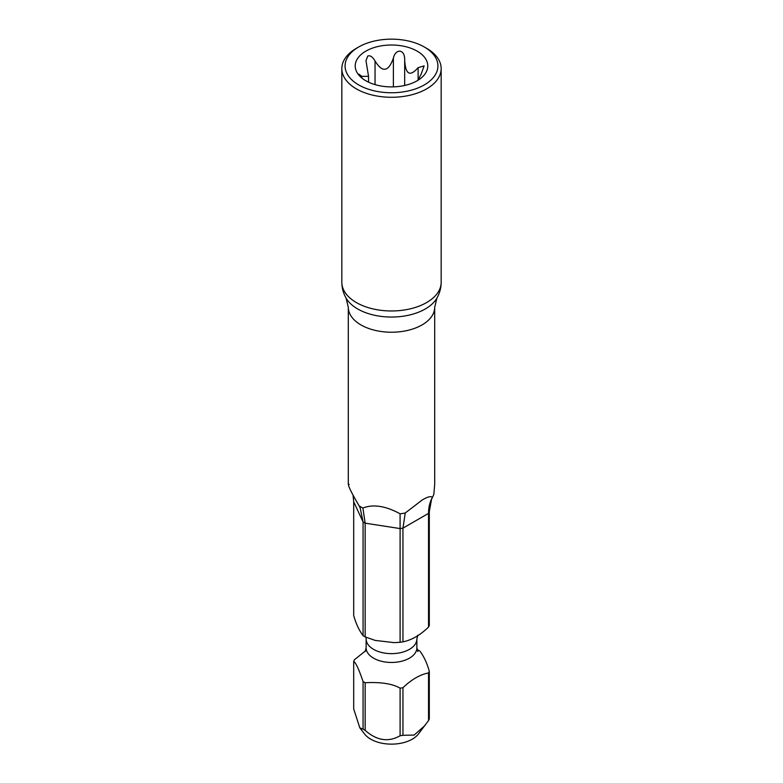 <?xml version="1.0" encoding="UTF-8"?>
<svg xmlns="http://www.w3.org/2000/svg" width="783" height="783" viewBox="0 0 783 783"><rect width="100%" height="100%" fill="white"/><g stroke="black" fill="none" stroke-linecap="round" stroke-linejoin="round"><path stroke-width="1.17" d="M428.536 672.94C420.109 674.545 411.574 679.468 402.951 687.709A38.759 22.374 180 0 1 400.103 688.149C392.391 683.716 380.734 681.915 365.152 682.747A38.759 22.374 180 0 1 364.095 682.159A38.759 22.374 180 0 1 363.067 681.543C358.976 669.475 355.854 662.751 353.701 661.361L353.701 708.958L359.808 727.828L364.653 734.082A29.411 16.981 0 0 0 370.702 739.162A29.411 16.981 0 0 0 418.347 734.082L428.536 720.536A38.759 22.374 180 0 0 429.299 718.892L429.299 671.295A38.759 22.374 180 0 1 428.536 672.94L428.536 720.536M402.951 687.709L402.951 735.306L414.148 735.071L425.003 725.498M402.951 735.306A38.759 22.374 180 0 1 400.103 735.746C388.417 742.431 376.76 740.63 365.152 730.343A38.759 22.374 180 0 1 364.095 729.756A38.759 22.374 180 0 1 363.067 729.139L359.808 727.828M432.451 497.283A43.192 24.939 0 0 0 432.598 497.009L431.56 499.29L429.299 511.72L429.299 625.431A38.759 22.374 180 0 1 428.536 627.075L428.536 513.364C428.546 507.345 429.847 501.991 432.451 497.283C430.826 495.933 427.361 496.882 422.037 500.131L405.232 513.002L402.951 528.134L402.951 641.854A38.759 22.374 180 0 1 400.103 642.295L394.152 642.628L375.233 640.425L365.152 636.882A38.759 22.374 180 0 1 364.095 636.295A38.759 22.374 180 0 1 363.067 635.679C358.996 630.158 355.874 623.434 353.701 615.507L353.701 501.786L353.055 495.101M417.065 649.626L417.848 649.919A38.759 22.374 180 0 1 418.905 650.507A38.759 22.374 180 0 1 419.933 651.123C424.024 656.683 427.146 663.416 429.299 671.295M402.951 641.854C411.613 640.112 420.148 635.189 428.536 627.075M353.701 661.361A38.759 22.374 180 0 1 354.464 659.717L365.573 650.81M434.692 307.288L436.914 298.088A47.812 27.611 0 0 1 425.316 308.952A47.812 27.611 0 0 1 346.086 298.088L348.308 307.288A43.192 24.939 0 0 0 374.969 330.328A43.192 24.939 0 0 0 422.037 324.925A43.192 24.939 0 0 0 434.692 307.288L434.692 484.432L433.831 494.308A43.192 24.939 0 0 1 432.598 497.009M426.618 88.88A49.672 28.677 0 0 0 441.172 68.601A49.672 28.677 0 0 0 426.618 48.321L424.327 47A46.432 26.808 0 0 0 358.673 47L356.382 48.321A49.672 28.677 0 0 0 341.828 68.601A49.672 28.677 0 0 0 372.493 95.095A49.672 28.677 0 0 0 426.618 88.88M359.133 505.867A43.192 24.939 0 0 0 362.901 508.04L365.152 523.171A38.759 22.374 180 0 1 363.067 521.967L360.121 507.785L359.133 505.867C350.314 490.765 346.986 483.61 349.169 484.403M429.299 511.72A38.759 22.374 0 0 1 428.536 513.364L402.951 528.134A38.759 22.374 180 0 1 400.103 528.574L400.084 513.795C385.608 505.896 373.217 503.978 362.901 508.04M400.084 513.795A43.192 24.939 0 0 0 405.232 513.002M353.701 501.786L363.067 521.967L363.067 635.679M363.067 681.543L363.067 729.139M400.103 642.295L400.103 528.574L365.152 523.171L365.152 636.882M400.103 688.149L400.103 735.746M365.152 682.747L365.152 730.343M356.382 48.321L358.673 47A46.432 26.808 0 0 0 358.673 84.907A46.432 26.808 0 0 0 424.327 84.907A46.432 26.808 0 0 0 424.327 47M417.153 80.766A36.282 20.945 180 0 1 358.379 74.502A36.282 20.945 180 0 1 365.847 51.14A36.282 20.945 180 0 1 412.073 48.703A36.282 20.945 180 0 1 424.621 74.502A36.282 20.945 180 0 1 417.153 80.766M417.916 80.306L421.137 74.179L424.141 65.899L418.112 67.651C409.92 77.096 405.447 74.512 404.684 59.9C404.948 48.761 395.513 48.419 393.379 58.148C388.476 71.958 382.368 72.907 375.047 60.986C372.473 56.748 370.036 55.113 367.756 56.063L365.974 60.643L368.548 76.343L361.863 76.352L358.859 74.121L359.916 76.264M365.935 637.176L366.131 638.997A25.369 14.652 0 0 0 373.56 649.352A25.369 14.652 180 0 0 401.209 652.523A25.369 14.652 180 0 0 416.869 638.997L417.838 635.209M417.838 651.593L416.869 647.805A25.369 14.652 180 0 1 401.209 661.341A25.369 14.652 180 0 1 373.56 658.17A25.369 14.652 0 0 1 366.131 647.805L366.131 638.997M346.086 298.088C343.297 293.194 341.877 287.929 341.828 282.291A49.672 28.677 0 0 0 372.493 308.786A49.672 28.677 0 0 0 426.618 302.571A49.672 28.677 0 0 0 441.172 282.291L441.172 68.601M361.863 76.352L361.863 78.036M375.047 60.986L375.047 84.623M393.379 58.148L393.379 86.874M404.684 59.9L404.684 85.464M418.112 67.651L418.112 79.935M416.869 647.805L416.869 638.997M366.131 647.805L365.162 651.593M436.914 298.088C439.703 293.194 441.123 287.929 441.172 282.291M341.828 282.291L341.828 68.601M348.308 484.432L348.308 307.288M368.548 82.176L368.548 76.343"/></g></svg>
